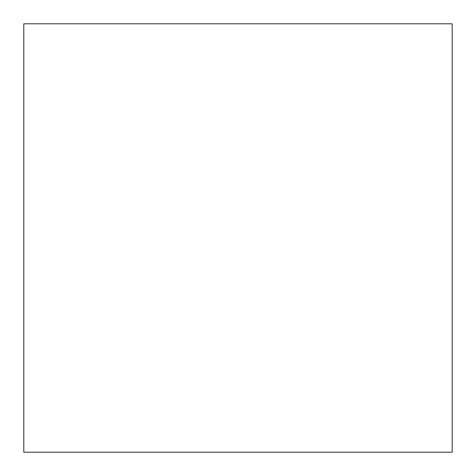 <?xml version="1.0" encoding="UTF-8"?>
<svg xmlns="http://www.w3.org/2000/svg" width="476" height="476" viewBox="0 0 476 476"><rect width="100%" height="100%" fill="white"/><g stroke="black" fill="none" stroke-linecap="round" stroke-linejoin="round"><path stroke-width="0.71" d="M452.2 452.2L452.2 23.8L23.8 23.8L23.8 452.2L452.2 452.2"/></g></svg>
